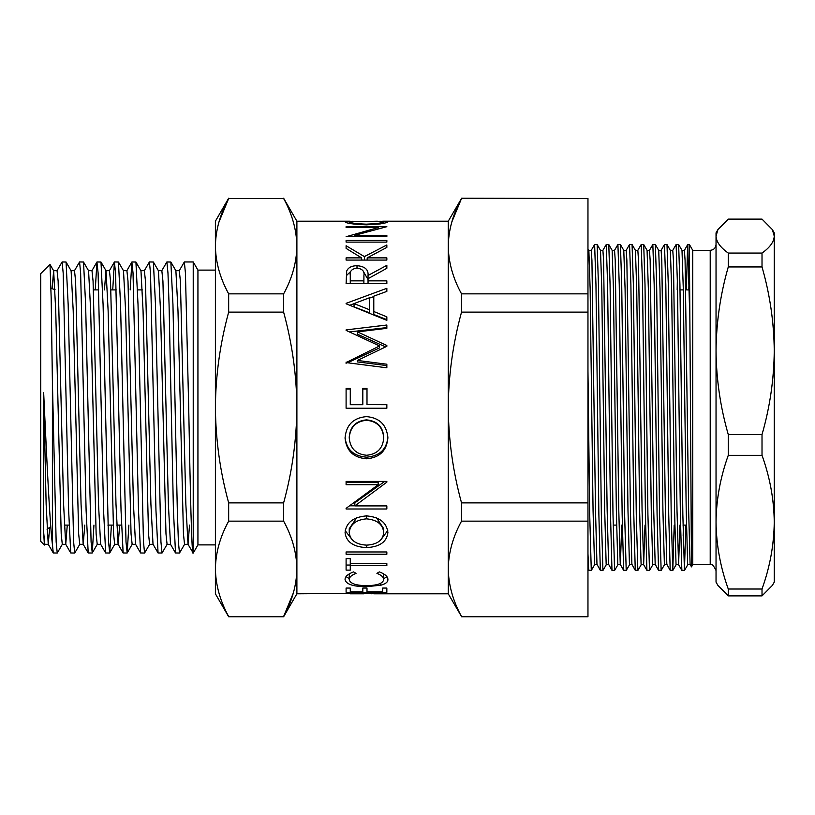 <?xml version="1.0" encoding="UTF-8"?>
<svg xmlns="http://www.w3.org/2000/svg" width="815" height="815" viewBox="0 0 815 815"><rect width="100%" height="100%" fill="white"/><g stroke="black" fill="none" stroke-linecap="round" stroke-linejoin="round"><path stroke-width="1.22" d="M44.917 544.226L44.397 545.041L40.75 541.394L40.75 273.606L49.99 264.437L51.192 298.392L52.394 381.471L52.394 544.267L53.27 552.967L48.228 544.226L49.725 527.274M170.855 262.033L172.953 304.586L177.313 510.414L178.404 541.955L179.494 553.039L175.52 552.967L173.422 510.414L169.062 304.586L167.971 273.045L166.881 261.961L170.855 262.033L175.897 270.774L177.986 310.77L183.446 533.886L184.536 544.308L188.031 544.308L189.528 525.094M175.857 270.692L179.3 270.692L180.39 281.114L185.851 504.23L188.031 544.308M44.397 545.041L43.664 532.511L44.825 544.308L48.268 544.308M43.664 532.511L43.664 392.718L46.139 504.23L48.228 544.226M52.099 288.816L53.647 270.774L55.736 310.77L61.196 533.886L62.286 544.308L65.74 544.308L67.278 525.094M53.556 270.692L57.05 270.692L58.14 281.114L63.601 504.23L65.689 544.226L70.742 552.967L68.643 510.414L63.183 273.045L62.093 261.961L56.958 270.774M62.093 261.961L66.066 262.033L71.109 270.774L73.207 310.77L78.658 533.886L79.758 544.308L83.201 544.308M71.068 270.692L74.511 270.692L75.601 281.114L81.062 504.23L83.161 544.226L88.203 552.967L86.105 510.414L80.644 273.045L79.554 261.961L74.42 270.774M83.242 544.308L84.75 525.094M79.554 261.961L83.527 262.033L88.58 270.774L90.669 310.77L96.129 533.886L97.219 544.308L100.663 544.308M88.529 270.692L91.983 270.692L93.073 281.114L98.523 504.23L100.622 544.226L105.665 552.967L103.566 510.414L98.116 273.045L96.934 262.033L95.253 289.906M97.016 261.961L100.989 262.033L106.042 270.774L108.13 310.77L113.591 533.886L114.681 544.308L118.134 544.308M105.991 270.692L109.444 270.692L110.534 281.114L115.995 504.23L118.083 544.226L123.136 552.967L121.038 510.414L115.577 273.045L114.395 262.033L112.725 289.906M118.175 544.308L119.673 525.094M114.487 261.961L118.46 262.033L123.503 270.774L125.602 310.77L131.052 533.886L132.142 544.308L135.596 544.308M123.462 270.692L126.906 270.692L127.996 281.114L133.456 504.23L135.545 544.226L140.598 552.967L138.499 510.414L133.039 273.045L131.867 262.033L130.186 289.906M131.949 261.961L135.922 262.033L140.964 270.774L143.063 310.77L148.524 533.886L149.614 544.308L153.057 544.308M140.924 270.692L144.367 270.692L145.467 281.114L150.918 504.23L153.016 544.226L158.059 552.967L155.96 510.414L150.5 273.045L149.41 261.961L144.286 270.774M149.41 261.961L153.383 262.033L158.436 270.774L160.524 310.77L165.985 533.886L167.075 544.308L170.518 544.308M158.385 270.692L161.839 270.692L162.929 281.114L168.389 504.23L170.478 544.226L175.52 552.967M104.452 289.906L105.95 270.692M215.394 544.889L197.933 544.889L197.933 270.111L193.226 261.961L193.226 553.039L187.939 544.226M293.369 592.872L283.62 616.517C292.178 600.92 296.599 585.017 296.894 568.829L296.894 593.789L386.85 593.188L370.886 593.768M364.886 593.452L363.918 593.452M350.277 593.452L349.166 593.452M346.1 592.322L346.1 588.053L350.277 588.053L350.277 591.833L362.818 591.833L362.818 588.053L366.995 588.053L366.995 591.833L382.673 591.833L382.673 588.053L386.85 588.053L386.85 592.322L346.1 592.322M353.578 571.886L356.033 573.363C351.489 575.156 349.228 577.224 349.238 579.577C349.992 583.489 355.758 585.516 366.516 585.669C377.365 585.516 383.101 583.448 383.712 579.475C383.661 577.173 381.4 575.135 376.927 573.363L379.352 571.886C385.047 574.055 387.899 576.582 387.899 579.465C388.032 582.002 385.658 583.917 380.768 585.221L366.241 586.698C353.048 586.617 345.978 584.212 345.061 579.485C345.02 576.592 347.862 574.066 353.578 571.886M386.85 565.61L350.277 565.61L350.277 570.133L346.1 570.133L346.1 558.632L350.277 558.632L350.277 563.654L386.85 563.654L386.85 565.61L386.85 563.654M346.1 554.241L346.1 551.959L386.85 551.959L386.85 554.241L346.1 554.241L346.1 551.959M345.061 532.755C346.11 522.649 353.241 517.036 366.465 515.895C379.525 516.985 386.667 522.527 387.899 532.511C386.789 541.914 379.719 546.926 366.658 547.578C353.578 547.028 346.375 542.097 345.061 532.755M386.85 482.154L386.85 481.39L386.85 482.154L354.851 505.901L386.85 505.901L386.85 508.988L346.1 508.988L346.1 508.346L378.17 484.742L346.1 484.742L346.1 481.39L386.85 481.39M345.061 438.154C346.11 425.002 353.241 417.82 366.465 416.608C379.525 417.769 386.667 424.839 387.899 437.828C386.789 450.634 379.719 457.623 366.658 458.784C353.578 457.775 346.375 450.899 345.061 438.154M448.25 568.829L448.25 221.211L461.524 198.483C452.967 214.08 448.535 229.983 448.25 246.171C448.545 262.399 452.977 278.292 461.524 293.858L461.524 312.125C452.936 343.533 448.515 375.328 448.25 407.5C448.566 440.069 452.997 471.865 461.524 502.875L461.524 521.142C452.967 536.739 448.535 552.631 448.25 568.829C448.545 585.058 452.977 600.95 461.524 616.517L448.25 593.789L448.25 568.829M386.85 408.254L386.85 404.597L366.995 404.597L366.995 388.439L362.818 388.439L362.818 404.688L350.277 404.688L350.277 388.439L346.1 388.439L346.1 408.254L386.85 408.254M283.62 521.142L283.62 502.875L228.669 502.875L228.669 521.142L283.62 521.142C292.167 536.708 296.599 552.601 296.894 568.829L296.894 407.5C296.629 375.328 292.208 343.533 283.62 312.125L283.62 293.858L228.669 293.858L228.669 312.125L283.62 312.125M43.664 392.718L44.346 407.5C47.127 465.854 49.746 522.496 52.394 544.267M52.394 381.471L56.154 541.955L57.244 553.039L62.378 544.226M57.244 553.039L53.27 552.967M193.226 552.804C191.749 559.701 190.201 488.297 188.703 407.5L185.433 273.045L184.343 261.961L179.208 270.774M179.494 553.039L184.628 544.226M153.383 262.033L155.482 304.586L160.942 541.955L162.032 553.039L167.167 544.226M162.032 553.039L158.059 552.967M135.922 262.033L138.02 304.586L143.481 541.955L144.571 553.039L149.705 544.226M144.571 553.039L140.598 552.967M118.46 262.033L120.559 304.586L126.009 541.955L127.191 552.967L128.872 525.094M127.109 553.039L123.136 552.967M100.989 262.033L103.087 304.586L108.548 541.955L109.73 552.967L111.4 525.094M109.638 553.039L105.665 552.967M83.527 262.033L85.626 304.586L91.086 541.955L92.258 552.967L93.939 525.094M92.177 553.039L88.203 552.967M66.066 262.033L68.165 304.586L73.625 541.955L74.715 553.039L79.839 544.226M74.715 553.039L70.742 552.967M184.343 261.961L193.226 261.961M166.881 261.961L161.747 270.774M218.919 222.128L228.669 198.483L283.62 198.483L228.669 198.483C220.111 214.08 215.68 229.983 215.394 246.171C215.69 262.399 220.121 278.292 228.669 293.858M283.62 293.858C292.178 278.261 296.599 262.369 296.894 246.171C296.599 229.942 292.167 214.05 283.62 198.483M283.62 502.875C292.147 471.865 296.568 440.069 296.894 407.5L296.894 221.211L283.62 198.218M228.669 312.125C220.081 343.533 215.649 375.328 215.394 407.5C215.71 440.069 220.142 471.865 228.669 502.875M296.894 593.789L283.62 616.782L228.669 616.782L215.394 593.789L215.394 568.829C215.69 585.058 220.121 600.95 228.669 616.517M228.669 521.142C220.111 536.739 215.68 552.631 215.394 568.829L215.394 221.211L228.669 198.218M451.775 222.128L461.524 198.483L587.961 198.483L587.961 616.782L461.524 616.782M461.524 198.218L587.961 198.483M587.961 616.517L461.524 616.517M461.524 521.142L587.961 521.142M587.961 502.875L461.524 502.875M461.524 312.125L587.961 312.125M587.961 293.858L461.524 293.858M350.277 404.597L362.818 404.597M383.712 221.731C383.121 222.882 377.314 223.697 366.302 224.166C355.717 223.748 350.022 222.974 349.238 221.823L377.141 221.211L383.712 221.731L383.712 223.33M366.995 221.558L371.182 221.303M379.79 221.232L387.899 221.751C388.011 222.363 385.444 223.086 380.187 223.931L366.465 224.848C353.17 224.319 346.029 223.31 345.061 221.812L353.048 221.242M354.851 236.727L354.851 235.301L386.85 226.672L346.1 226.672L346.1 227.589L346.1 226.672M354.851 235.301L386.85 235.301L386.85 236.727L346.1 236.727L378.17 227.589L346.1 227.589M386.85 242.116L346.1 242.116L346.1 240.466L386.85 240.466L386.85 242.116L386.85 240.466M386.85 247.403L367.188 257.876L386.85 257.876L386.85 260.077L346.1 260.077L346.1 257.876L361.615 257.876L346.1 248.392L346.1 245.743L364.387 256.582L386.85 244.969L386.85 247.403L386.85 244.969M386.85 260.077L386.85 257.876M346.1 283.559L346.66 271.14C348.117 267.615 351.571 265.802 357.001 265.68C364.896 266.373 368.574 269.633 368.044 275.46L386.85 265.344L386.85 268.298L368.044 278.689L368.044 280.849L386.85 280.849L386.85 283.559L346.1 283.559L346.66 275.399L350.847 271.263M346.1 303.343L386.85 288.306L386.85 291.393L373.79 296.161L373.79 311.493L386.85 316.862L386.85 320.366L346.1 303.781M386.85 365.578L357.469 361.911L357.469 360.444L386.85 346.314L386.85 345.54L357.53 331.878L386.85 328.323L386.85 325.012L346.1 329.902M357.469 360.444L386.85 364.224L386.85 367.81L346.1 362.573L379.535 345.957L346.1 330.391M356.99 593.473L350.277 593.789L363.918 593.789L356.99 593.228M349.268 573.841L349.238 579.577M383.712 579.475L383.702 573.882M386.921 576.674L383.712 578.732M380.768 585.221L380.768 583.275M366.241 586.698L366.241 585.669M349.238 578.67L346.059 576.633M350.277 565.05L346.1 565.05M350.277 563.654L350.277 565.61M386.85 554.241L386.85 551.959M387.757 530.524L381.053 539.55M366.658 547.578L366.658 545.133C377.202 544.502 382.897 540.335 383.712 532.623C382.938 524.412 377.182 519.817 366.455 518.849C355.829 519.858 350.093 524.452 349.238 532.623C350.206 540.386 356.002 544.552 366.638 545.133M352.151 539.703L345.203 530.667M356.797 517.647L349.238 528.711L349.238 532.623M383.712 532.623L383.712 528.711L376.581 517.851M366.455 515.365L366.455 518.849M384.741 481.39L354.851 502.824L354.851 505.901M378.17 484.742L378.17 482.327L346.1 482.327L346.1 481.39M346.1 508.346L346.1 508.988M354.851 505.82L349.666 505.82M387.899 436.881C386.799 449.289 379.719 456.054 366.658 457.174C353.578 456.206 346.375 449.544 345.061 437.197M366.658 458.784L366.658 457.174M383.712 437.981L383.712 437.023C382.938 426.632 377.182 420.907 366.455 419.857C355.829 420.968 350.093 426.683 349.238 437.023L349.238 437.981C350.206 448.515 356.002 454.281 366.638 455.259C377.202 454.21 382.897 448.444 383.712 437.981C382.938 427.243 377.182 421.345 366.455 420.255C355.829 421.396 350.093 427.305 349.238 437.981M346.1 389.03L350.277 389.03M362.818 389.03L366.995 389.03M366.995 404.597L386.85 404.688M386.85 408.234L346.1 408.234M386.85 346.314L386.85 345.54M385.607 346.905L357.53 334.242L357.53 331.878M386.85 328.323L386.85 327.589L349.482 331.929M347.618 362.767L379.535 347.883L379.535 345.957M346.1 363.48L346.1 362.064M373.79 311.493L373.79 314.498L386.85 319.694L386.85 320.366M349.788 305.238L354.046 303.679M369.613 298.066L373.79 296.579M354.046 303.598L354.046 306.848L369.613 312.858L369.613 297.709L354.046 303.598L369.613 309.802M346.66 271.14L346.66 275.399M357.001 265.68L357.001 268.074M363.286 271.293L368.044 279.586L368.044 275.46M368.044 280.849L368.044 283.559M350.277 283.559L350.277 280.849L363.867 280.849L363.918 275.47L363.877 283.559M363.918 279.596L363.918 275.47C364.651 271.314 362.339 268.848 356.99 268.074C351.754 268.858 349.523 271.283 350.277 275.358L350.277 280.849M363.867 280.849L363.867 283.559M346.1 257.876L346.1 260.077M361.615 257.876L361.615 260.077M361.615 259.598L362.41 260.077M364.387 256.582L364.387 260.077M366.638 260.077L367.188 259.791M367.188 257.876L367.188 260.077M346.1 240.466L346.1 242.116M378.17 228.791L378.17 227.589M386.85 236.727L386.85 235.301M349.238 221.823L349.238 223.361M366.302 224.166L366.302 224.848M774.25 307.357L774.25 350.756C773.975 322.251 769.9 294.317 762.015 266.953L762.015 253.058L728.274 253.058L728.274 266.953C720.379 294.368 716.303 322.302 716.039 350.756L716.039 232.856L717.934 229.565L716.039 236.085C716.303 241.861 720.389 247.516 728.274 253.058M680.372 514.52L681.829 570.113L684.427 570.5L682.848 514.53L679.934 284.557L678.64 244.531L676.124 244.5L677.459 284.557L680.372 514.52M683.184 535.761L683.367 525.094M685.843 525.094L684.427 570.5M587.961 553.813L588.685 570.113L591.283 570.5L589.703 514.53L587.961 371.049M594.675 564.642L591.283 570.5M598.872 514.52L600.329 570.113L602.927 570.5L601.348 514.53L598.434 284.557L597.14 244.531L594.624 244.5L595.959 284.557L598.872 514.52M606.319 564.642L602.927 570.5M610.516 514.52L611.963 570.113L614.571 570.5L612.992 514.53L610.078 284.557L608.785 244.531L606.268 244.5L607.603 284.557L610.516 514.52M617.964 564.642L614.571 570.5M622.151 514.52L623.607 570.113L626.205 570.5L624.626 514.53L621.723 284.557L620.419 244.531L617.913 244.5L619.247 284.557L622.151 514.52M629.608 564.642L626.205 570.5M633.795 514.52L635.252 570.113L637.85 570.5L636.27 514.53L633.367 284.557L632.063 244.531L629.557 244.5L630.891 284.557L633.795 514.52M641.252 564.642L637.85 570.5M645.439 514.52L646.896 570.113L649.494 570.5L647.915 514.53L645.001 284.557L643.707 244.531L641.201 244.5L642.526 284.557L645.439 514.52M652.897 564.642L649.494 570.5M657.084 514.52L658.54 570.113L661.138 570.5L659.559 514.53L656.645 284.557L655.352 244.531L652.835 244.5L654.17 284.557L657.084 514.52M664.531 564.642L661.138 570.5M668.728 514.52L670.185 570.113L672.783 570.5L671.203 514.53L668.29 284.557L666.996 244.531L664.48 244.5L665.814 284.557L668.728 514.52M674.199 525.094L672.783 570.5M591.232 250.348L594.624 244.5M602.876 250.348L606.268 244.5M607.511 279.239L607.328 289.906M614.52 250.348L617.913 244.5M626.154 250.348L629.557 244.5M637.799 250.348L641.201 244.5M649.443 250.348L652.835 244.5M661.087 250.348L664.48 244.5M672.732 250.348L676.124 244.5M677.367 279.239L677.184 289.906M678.64 244.531L682.002 250.358L683.296 288.948L686.21 510.699L687.666 564.306L690.213 564.683M686.352 289.906L687.646 244.887L689.388 244.5L692.75 250.317L692.75 564.683L710.211 564.683L710.211 250.317C713.746 249.981 715.692 248.035 716.039 244.5M681.982 250.317L684.406 250.317L685.079 260.362L688.655 510.699L690.111 564.306L691.477 566.863L689.388 244.5M587.961 248.809L588.858 250.358L590.152 288.948L593.065 510.699L594.522 564.306L597.069 564.683M588.837 250.317L591.262 250.317L591.934 260.362L595.51 510.699L596.967 564.306L600.411 570.469M597.14 244.531L600.502 250.358L601.796 288.948L604.71 510.699L606.166 564.306L608.713 564.683M600.482 250.317L602.906 250.317L603.579 260.362L607.155 510.699L608.611 564.306L612.055 570.469M608.785 244.531L612.147 250.358L613.44 288.948L616.354 510.699L617.801 564.306L620.358 564.683L621.723 525.094M612.126 250.317L614.551 250.317L615.223 260.362L618.799 510.699L620.246 564.306L623.699 570.469M620.419 244.531L623.781 250.358L625.085 288.948L627.988 510.699L629.445 564.306L632.002 564.683M623.77 250.317L626.195 250.317L626.867 260.362L630.433 510.699L631.89 564.306L635.343 570.469M632.063 244.531L635.425 250.358L636.729 288.948L639.632 510.699L641.089 564.306L643.636 564.683L645.011 525.094M635.405 250.317L637.839 250.317L638.512 260.362L642.077 510.699L643.656 564.683M643.707 244.531L647.069 250.358L648.363 288.948L651.277 510.699L652.734 564.306L655.28 564.683M647.049 250.317L649.484 250.317L650.156 260.362L653.722 510.699L655.178 564.306L658.632 570.469M655.352 244.531L658.714 250.358L660.007 288.948L662.921 510.699L664.378 564.306L666.925 564.683M658.693 250.317L661.118 250.317L661.79 260.362L665.366 510.699L666.823 564.306L670.266 570.469M666.996 244.531L670.358 250.358L671.652 288.948L674.565 510.699L676.022 564.306L678.589 564.683L679.934 525.094M670.337 250.317L672.762 250.317L673.434 260.362L677.01 510.699L678.589 564.683M728.274 589.011L728.274 595.877L717.934 585.435L716.039 582.144L716.039 522.17C716.324 544.98 720.409 567.26 728.274 589.011L762.015 589.011C769.88 567.26 773.955 544.98 774.25 522.17C774.016 499.626 769.931 477.356 762.015 455.33L762.015 434.568L728.274 434.568L728.274 455.33C720.348 477.356 716.273 499.626 716.039 522.17L716.039 350.756C716.303 379.27 720.389 407.205 728.274 434.568M762.015 253.058C769.91 247.505 773.985 241.851 774.25 236.085L772.345 229.565L762.015 219.123L728.274 219.123L717.934 229.565M728.274 266.953L762.015 266.953M762.015 434.568C769.91 407.154 773.985 379.209 774.25 350.756L774.25 232.856L772.345 229.565M728.274 595.877L762.015 595.877L762.015 589.011M774.25 350.756L774.25 582.144L772.345 585.435L762.015 595.877M728.274 455.33L762.015 455.33M687.768 244.5L689.388 303.078M689.011 279.239L688.828 289.906M46.995 529.149L50.744 526.755M448.25 593.789L373.718 593.789M197.933 544.889L193.226 553.039M142.38 289.906L137.603 289.906M116.25 289.906L110.942 289.906M98.778 289.906L93.481 289.906M121.455 525.094L116.677 525.094M113.183 525.094L107.875 525.094M69.061 525.094L64.283 525.094M448.25 221.211L382.704 221.211M350.124 221.211L296.894 221.211M283.62 616.782L228.669 616.782M215.394 270.111L197.933 270.111M92.258 552.967L97.311 544.226M109.73 552.967L114.772 544.226M127.191 552.967L132.234 544.226M53.647 270.774L49.99 264.437M131.867 262.033L126.814 270.774M114.395 262.033L109.353 270.774M96.934 262.033L91.891 270.774M50.999 288.367L55.043 289.62M680.016 289.906L683.316 289.906M685.761 289.906L689.184 289.906M692.75 564.683L691.487 566.863M692.75 250.317L710.211 250.317M613.145 525.094L616.578 525.094M683.001 525.094L686.434 525.094M684.457 570.469L687.819 564.642M672.813 570.469L676.175 564.642M684.376 250.348L687.738 244.531M678.549 564.652L681.911 570.469M643.626 564.652L646.988 570.469M587.961 569.074L588.766 570.469M710.211 564.683C711.678 563.532 713.624 565.467 716.039 570.5"/></g></svg>
